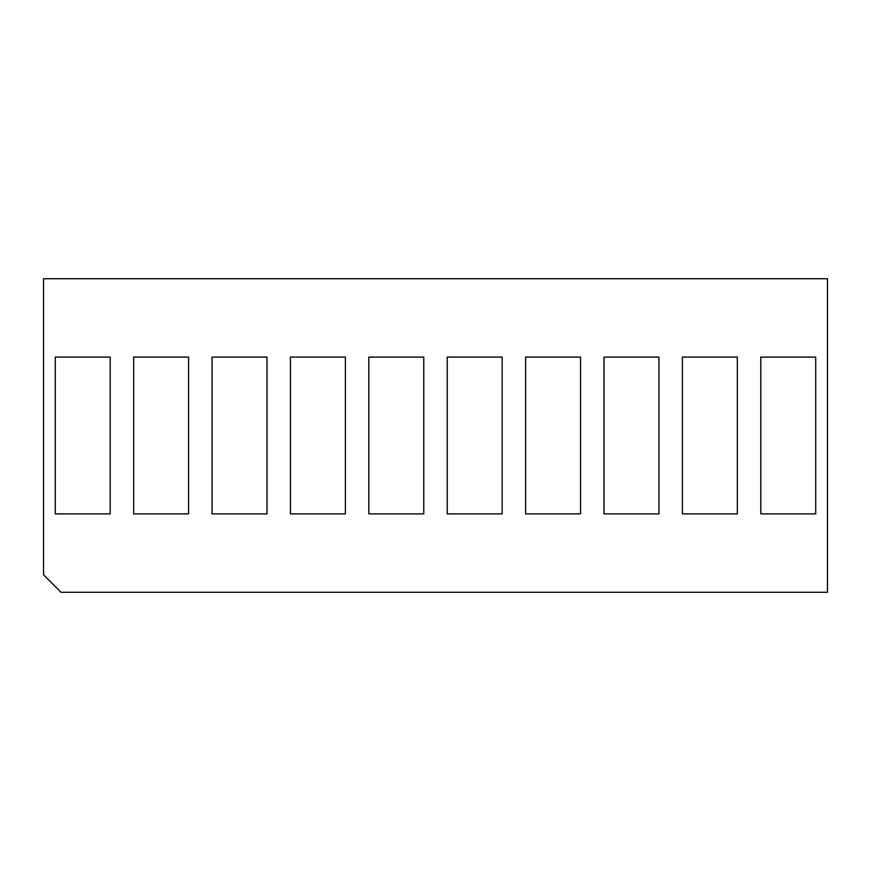 <?xml version="1.0" encoding="UTF-8"?>
<svg xmlns="http://www.w3.org/2000/svg" width="871" height="871" viewBox="0 0 871 871"><rect width="100%" height="100%" fill="white"/><g stroke="black" fill="none" stroke-linecap="round" stroke-linejoin="round"><path stroke-width="1.31" d="M212.056 357.11L266.994 357.11L266.994 513.89L212.056 513.89L212.056 357.11M760.786 357.11L815.724 357.11L815.724 513.89L760.786 513.89L760.786 357.11M604.006 357.11L658.944 357.11L658.944 513.89L604.006 513.89L604.006 357.11M368.836 357.11L423.774 357.11L423.774 513.89L368.836 513.89L368.836 357.11M133.666 357.11L188.604 357.11L188.604 513.89L133.666 513.89L133.666 357.11M43.55 278.72L43.55 574.816L61.014 592.28L827.45 592.28L827.45 278.72L43.55 278.72M290.446 357.11L345.384 357.11L345.384 513.89L290.446 513.89L290.446 357.11M447.226 357.11L502.164 357.11L502.164 513.89L447.226 513.89L447.226 357.11M682.396 357.11L737.334 357.11L737.334 513.89L682.396 513.89L682.396 357.11M55.276 357.11L110.214 357.11L110.214 513.89L55.276 513.89L55.276 357.11M525.616 357.11L580.554 357.11L580.554 513.89L525.616 513.89L525.616 357.11"/></g></svg>
